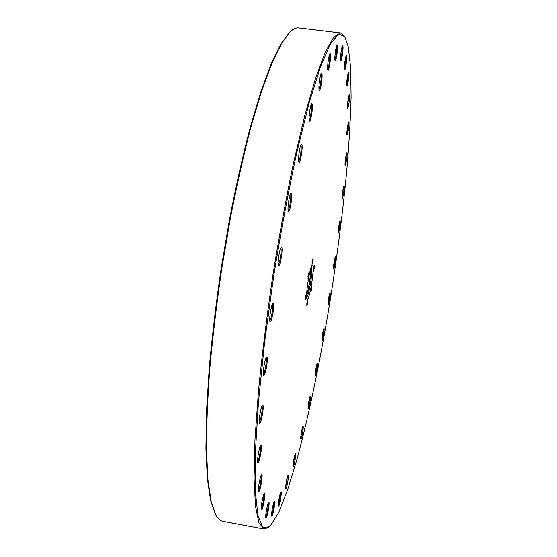 <?xml version="1.0" encoding="UTF-8"?>
<svg xmlns="http://www.w3.org/2000/svg" width="557" height="557" viewBox="0 0 557 557"><rect width="100%" height="100%" fill="white"/><g stroke="black" fill="none" stroke-linecap="round" stroke-linejoin="round"><path stroke-width="0.84" d="M314.399 265.09L313.382 271.35C314.127 269.679 314.468 267.59 314.399 265.09M311.781 285.602L310.771 291.847C311.523 290.1 311.857 288.018 311.781 285.602M307.798 299.757L306.768 306.099C307.548 304.268 307.889 302.152 307.798 299.757M306.357 293.33L305.306 299.791C306.106 297.953 306.454 295.795 306.357 293.33M309.038 272.122L307.986 278.604C308.78 276.843 309.128 274.685 309.038 272.122M313.104 258.044L312.066 264.422C312.825 262.751 313.173 260.62 313.104 258.044M306.656 296.79L307.499 295.816C309.567 291.736 312.449 272.951 311.711 268.439L311.196 267.256M312.658 265.313L312.498 265.216C310.2 263.872 304.763 298.482 307.179 299.081L307.283 299.123C309.588 300.23 314.9 266.775 312.658 265.313M270.361 525.954L278.688 512.517L287.67 489.707L296.874 459.65C309.163 414.561 320.79 357.977 330.28 299.722C337.264 255.433 342.743 212.53 346.719 171.02C348.995 144.256 350.45 119.616 351.077 97.092L350.652 67.919L348.174 46.461L344.748 36.609L338.684 34.088L330.559 43.641L320.547 66.568L309.065 103.219L296.797 152.534C288.484 190.974 280.763 232.325 273.619 276.592L264.666 341.747L258.469 401.889L255.357 452.611L255.301 491.016L257.968 515.893L262.848 527.451L269.386 526.866L270.361 525.954M266.149 517.906L265.87 517.871C265.007 516.861 267.527 502.943 268.683 502.33L268.683 502.33C270.159 500.764 267.534 516.903 266.149 517.906M261.651 510.024L261.351 509.975C260.411 508.854 263.029 494.47 264.29 493.787L264.303 493.774C265.884 492.228 263.141 509.056 261.651 510.024M258.852 491.678L258.539 491.594C257.529 490.376 260.203 475.56 261.567 474.808L261.616 474.773C263.287 473.359 260.432 490.849 258.852 491.678M258.114 462.561L257.807 462.435C256.721 461.126 259.423 445.962 260.885 445.127L260.982 445.064C262.723 443.915 259.764 462.011 258.114 462.561M259.729 423.25L259.451 423.097C258.295 421.698 260.968 406.269 262.521 405.371L262.681 405.28C264.457 404.535 261.407 423.118 259.729 423.25M263.802 375.39L263.565 375.216C262.354 373.768 264.958 358.158 266.573 357.19L266.817 357.093C268.578 356.877 265.473 375.794 263.802 375.39M270.215 321.695L270.041 321.528C268.787 320.052 271.287 304.338 272.93 303.328L273.257 303.245C274.97 303.642 271.83 322.712 270.215 321.695M278.604 265.696L278.493 265.571C277.226 264.102 279.6 248.359 281.243 247.329L281.633 247.294C283.255 248.331 280.129 267.353 278.604 265.696M288.394 211.284L288.352 211.221C287.092 209.801 289.334 194.108 290.942 193.077L291.388 193.112C292.878 194.755 289.793 213.54 288.394 211.284M298.879 162.108C297.696 160.618 299.798 145.21 301.33 144.228L301.803 144.347C303.147 146.477 300.167 164.705 298.893 162.143L298.879 162.108M298.656 161.3C300.056 160.305 301.95 146.568 300.898 145.015L300.877 144.973M309.344 121.092C308.3 119.302 310.291 104.57 311.704 103.665L312.171 103.867C313.34 106.296 310.583 123.612 309.4 121.21L309.344 121.092M309.17 120.361C310.458 119.268 312.205 106.303 311.293 104.514L311.252 104.431M319.147 90.102C318.235 88.131 320.129 74.046 321.417 73.225L321.869 73.503C322.886 76.093 320.31 92.518 319.231 90.29L319.147 90.102M319.008 89.426C320.191 88.222 321.8 76.037 321.02 74.13L320.978 74.018M327.795 69.91C327.001 67.87 328.804 54.405 329.981 53.667L330.405 53.98C331.29 56.612 328.874 72.201 327.899 70.154L327.795 69.91M327.683 69.263C328.776 67.961 330.259 56.515 329.584 54.586L329.549 54.475M334.98 60.372C334.27 58.339 336.01 45.444 337.082 44.79L337.465 45.117C338.245 47.693 335.968 62.516 335.077 60.629L334.98 60.372M334.875 59.731C335.885 58.325 337.277 47.575 336.686 45.695L336.665 45.618M340.529 60.664C339.895 58.715 341.58 46.328 342.569 45.737L342.91 46.057C343.606 48.508 341.434 62.663 340.626 60.922L340.529 60.664M340.438 60.003C341.378 58.52 342.68 48.382 342.158 46.614L342.151 46.586M344.421 69.59C343.836 67.773 345.479 55.818 346.391 55.296L346.698 55.582C347.338 57.858 345.249 71.442 344.511 69.82L344.421 69.59M346.705 85.785C346.155 84.135 347.77 72.549 348.619 72.069L348.891 72.319C349.49 74.38 347.464 87.498 346.781 85.987L346.705 85.785M347.491 107.912C346.955 106.443 348.55 95.143 349.357 94.711L349.594 94.913C350.172 96.744 348.195 109.492 347.554 108.072L347.491 107.912M346.914 134.71C346.377 133.443 347.965 122.345 348.738 121.941L348.947 122.101C349.511 123.696 347.561 136.18 346.955 134.829L346.914 134.71M345.103 165.081C344.567 164.023 346.162 153.043 346.9 152.66L347.088 152.771C347.659 154.129 345.716 166.459 345.138 165.157L345.103 165.081M342.2 198.048C341.65 197.213 343.258 186.261 343.989 185.899L344.149 185.968C344.741 187.075 342.792 199.357 342.221 198.09L342.2 198.048M338.336 232.791C337.758 232.172 339.394 221.171 340.118 220.816L340.257 220.851C340.877 221.714 338.9 234.044 338.343 232.798L338.336 232.791M333.622 268.558L333.615 268.537C333.03 268.001 334.694 257.021 335.411 256.673L335.53 256.68C336.184 257.278 334.2 269.616 333.622 268.558M328.164 304.672L328.136 304.637C327.551 304.094 329.25 293.128 329.974 292.787L330.078 292.78C330.767 293.107 328.783 305.466 328.164 304.672M322.057 340.487L322.009 340.438C321.424 339.881 323.171 328.853 323.902 328.512L323.986 328.491C324.724 328.56 322.726 341.016 322.057 340.487M315.408 375.327L315.339 375.279C314.747 374.701 316.557 363.533 317.295 363.178L317.372 363.15C318.165 362.962 316.132 375.606 315.408 375.327M308.327 408.483L308.237 408.434C307.624 407.821 309.504 396.431 310.277 396.069L310.333 396.041C311.196 395.595 309.121 408.511 308.327 408.483M300.94 439.139L300.815 439.09C300.181 438.443 302.152 426.759 302.959 426.377L303.001 426.349C303.948 425.652 301.81 438.93 300.94 439.139M293.393 466.376L293.24 466.334C292.571 465.631 294.646 453.586 295.502 453.175L295.523 453.161C296.561 452.221 294.347 465.937 293.393 466.376M285.873 489.116L285.692 489.088C284.989 488.322 287.168 475.859 288.08 475.406L288.094 475.399C289.229 474.244 286.932 488.475 285.873 489.116M278.625 506.167L278.416 506.139C277.665 505.31 279.955 492.374 280.944 491.88L280.944 491.88C282.19 490.536 279.788 505.345 278.625 506.167M271.941 516.214L271.691 516.186C270.883 515.267 273.292 501.878 274.357 501.3L274.364 501.293C275.715 499.845 273.209 515.267 271.941 516.214M216.401 515.97L215.399 514.327L210.63 500.604L207.371 478.748L205.923 448.789L206.515 411.31L209.279 367.502C212.196 335.69 216.151 302.702 221.143 268.53L229.735 218.163C236.147 185.495 242.929 155.424 250.072 127.943L260.76 92.016L271.141 63.874L280.819 44.003L289.487 32.355L290.935 31.088M340.376 32.898L298.649 27.892C296.122 27.565 293.316 28.846 290.232 31.728L281.563 43.397L271.886 63.31L261.491 91.522L250.782 127.56C243.625 155.131 236.829 185.307 230.403 218.079L221.777 268.627C216.77 302.917 212.795 336.024 209.864 367.94C207.601 398.429 206.466 425.611 206.466 449.478L207.907 479.514L211.159 501.411L215.921 515.141C217.996 518.825 220.287 520.886 222.8 521.331L264.109 529.087L258.998 523.03L255.51 506.355L254.062 478.498L254.974 439.724L258.448 391.327C262.027 354.976 266.775 316.689 272.686 276.453C279.127 236.3 286.103 198.348 293.602 162.602L304.825 115.396L315.603 78.133L325.351 52.003L333.685 37.145L340.376 32.898L343.975 35.53M268.641 527.402L264.109 529.087M271.551 515.253C273.055 510.992 273.842 506.612 273.912 502.115M278.284 505.199C279.663 501.147 280.401 496.983 280.498 492.715M285.574 488.134L287.649 476.263M293.128 465.374L295.078 454.039M300.71 438.129L302.548 427.247M308.132 407.466L309.873 396.946M315.241 374.311L316.898 364.062M321.911 339.471L323.506 329.403M328.031 303.669L329.584 293.678M333.504 267.576L335.022 257.564M338.231 231.837L339.735 221.707M342.102 197.129L343.599 186.79M345.013 164.197L346.517 153.551M346.823 133.875L348.348 122.825M347.408 107.125L348.961 95.588M346.621 85.047C347.749 81.099 348.278 77.061 348.222 72.946M344.337 68.894C345.549 64.737 346.099 60.49 345.988 56.153M288.115 210.393C289.598 209.474 291.645 195.124 290.476 193.808M278.263 264.742C279.781 263.872 281.974 249.334 280.777 248.053M269.811 320.7C271.336 319.829 273.64 305.34 272.457 304.045M263.35 374.374C264.847 373.462 267.214 359.244 266.093 357.907M259.242 422.241C260.683 421.238 263.057 407.501 262.041 406.102M257.619 461.565C258.977 460.458 261.296 447.362 260.404 445.879M258.357 490.703C259.632 489.478 261.853 477.14 261.087 475.574M261.191 509.07C262.368 507.74 264.457 496.203 263.816 494.574M265.724 516.952C266.81 515.538 268.746 504.816 268.223 503.131M306.663 293.908C308.474 290.879 311.154 273.431 310.333 270.006M306.628 295.287C308.648 291.214 311.419 273.167 310.722 268.676M312.031 262.612L312.463 259.757M307.937 276.822L308.404 273.793M305.257 297.995L305.723 295.022M306.74 304.247L307.165 301.504M310.75 289.953L311.147 287.391M313.368 269.477L313.765 266.859M311.6 267.847L311.398 266.733M307.22 296.345L306.691 297.347M215.399 514.327L215.921 515.141M289.487 32.355L290.232 31.728"/></g></svg>
